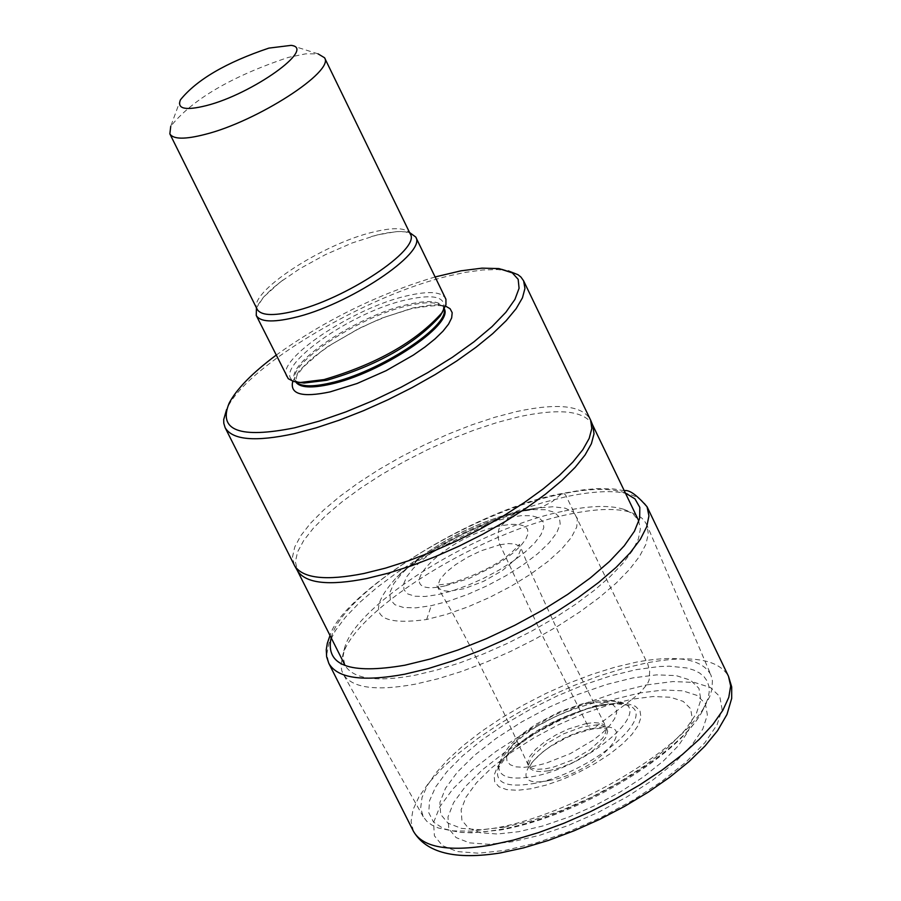 <?xml version="1.0" encoding="UTF-8"?>
<svg xmlns="http://www.w3.org/2000/svg" width="901" height="901" viewBox="0 0 901 901"><rect width="100%" height="100%" fill="white"/><g stroke="black" fill="none" stroke-linecap="round" stroke-linejoin="round"><path stroke-width="0.68" stroke-dasharray="4.5 3.38" d="M517.422 511.982L532.716 509.639L545.195 509.707L554.228 512.218L559.318 517.05L560.197 523.988L556.773 532.705L549.182 542.751L537.784 553.653L523.143 564.826L506.013 575.694L487.272 585.695L467.901 594.311L448.901 601.08L431.275 605.675L415.902 607.848L403.58 607.522L394.908 604.729L390.291 599.615L389.919 592.475L393.782 583.668L401.655 573.655L413.12 562.922L427.603 552.009L444.384 541.433L462.641 531.703L481.506 523.301L500.066 516.611L517.422 511.982L508.705 517.591L521.307 515.665L531.567 515.744L538.967 517.816L543.123 521.814L543.81 527.524L540.949 534.698L534.676 542.976L525.294 551.919L513.255 561.098L499.177 570.018L483.781 578.239L467.867 585.312L452.268 590.887L437.773 594.671L425.126 596.485L414.978 596.237L407.815 593.962L403.975 589.783L403.637 583.916L406.79 576.685L413.255 568.441L422.693 559.6L434.631 550.601L448.461 541.873L463.531 533.854L479.095 526.916L494.401 521.397L508.705 517.591L498.996 528.729L497.859 535.656L499.323 543.326L542.391 635.667L588.657 727.445L590.943 729.01L593.196 728.661L632.265 699.142L653.225 696.518L670.49 697.261L683.172 701.361L690.594 708.67L692.317 718.852L688.184 731.409L678.34 745.746L663.237 761.12L643.629 776.752L620.507 791.81L595.077 805.505L568.7 817.094L542.751 825.98L518.593 831.713L497.487 834.011L480.503 832.772L468.452 828.109L461.909 820.293L461.121 809.751L466.076 797.036L476.449 782.811L491.687 767.765L511.025 752.628L533.505 738.122L558.057 724.945L583.51 713.716L608.648 704.976L632.265 699.142L639.811 692.959L613.344 699.514L585.2 709.312L556.705 721.881L529.225 736.635L504.042 752.864L482.362 769.814L465.254 786.686L453.586 802.645L447.988 816.925L448.811 828.785L456.097 837.592L469.567 842.874L488.612 844.305L512.297 841.759L539.44 835.34L568.61 825.361L598.275 812.33L626.859 796.934L652.842 779.996L674.86 762.426L691.788 745.15L702.791 729.055L707.375 714.955L705.37 703.557L696.98 695.392L682.71 690.808L663.316 690.008L639.811 692.959L647.492 683.859L649.17 679.906L649.655 671.391L647.898 664.397L565.58 494.953L563.925 493.624L561.83 493.624L552.437 501.497L542.875 506.599L535.239 508.885L517.422 511.982L525.272 509.966C475.705 521.217 432.942 543.54 396.992 576.933L396.992 576.933C364.849 612.353 374.726 626.544 426.635 619.505L446.479 614.403L467.856 606.902L489.716 597.374L511.025 586.258L530.712 574.106L547.853 561.514L561.627 549.081L571.392 537.413L576.719 527.051L577.395 518.48L573.441 512.083L565.073 508.13L552.73 506.767L536.996 508.051L525.272 509.966L536.996 508.051L530.655 509.594C510.484 509.538 411.52 559.487 396.992 576.933C433.392 545.004 476.82 522.636 527.288 509.831M435.127 276.945C377.756 294.21 324.732 320.305 276.055 355.219M508.378 270.919L497.566 269.557L482.587 269.973L465.017 272.429L450.41 275.56C367.293 294.582 246.255 366.178 227.243 408.198L226.579 409.572M294.244 565.062L292.532 556.829L294.762 546.941L300.821 535.656L310.507 523.278L323.549 510.146L339.598 496.575L358.215 482.936L378.927 469.534L401.215 456.728L424.529 444.824L448.293 434.102L471.921 424.844L494.818 417.276L516.431 411.599C557.314 402.792 581.933 405.394 590.29 419.393M592.892 425.61L592.486 424.686C584.13 410.687 559.555 408.063 518.751 416.814L497.183 422.479L474.331 430.014L450.748 439.249L427.04 449.937L403.772 461.819L381.54 474.613L360.873 487.982L342.301 501.609L326.297 515.147L313.289 528.279L303.626 540.634L297.6 551.919L295.382 561.807L297.578 570.919M564.454 510.98C590.121 505.596 609.921 505.033 623.83 509.302L633.054 513.897L638.629 520.564L640.374 528.988L638.347 539.068L632.536 550.556L623.064 563.181L610.146 576.595L594.108 590.482L575.334 604.447L554.34 618.12L531.658 631.139L507.916 643.156L483.747 653.822L459.803 662.877L436.737 670.062L415.158 675.209C376.314 682.35 352.899 678.982 344.903 665.096L343.022 656.615L345.004 646.501C358.587 602.014 479.726 527.637 564.454 510.98M569.736 514.122C596.282 508.569 616.757 508.006 631.173 512.421L641.152 517.523L644.159 520.44L646.929 524.99L648.326 533.842L645.882 544.35L639.597 556.277L629.596 569.319L616.104 583.15L599.458 597.419L580.053 611.756L558.406 625.778L535.07 639.113L510.676 651.389L485.876 662.291L461.312 671.538L437.649 678.87L415.519 684.118C376.224 691.337 352.167 688.082 343.349 674.376L341.772 670.704L340.95 665.242L342.999 654.227C357.089 608.13 482.17 531.308 569.736 514.122M452.189 830.868L461.425 832.445L472.304 832.828L499.942 830.046C572.529 817.962 674.275 760.05 701.496 712.792C676.279 757.144 570.479 818.221 498.073 829.855L482.609 832.006L466.121 832.648L458.846 832.186L443.686 828.729L433.55 822.14L428.775 812.725L429.473 800.888L435.543 787.102L446.693 771.943L462.461 755.973L482.204 739.789L505.168 724.01L530.486 709.211L557.235 695.921L584.434 684.625L611.069 675.761L636.174 669.657L659.127 666.537L669.353 666.188L686.787 667.968L693.804 670.085L699.581 673.002L704.053 676.696L707.184 681.133L708.896 686.269L709.2 692.058L708.062 698.455L701.496 712.792L704.514 706.711C678.34 752.763 568.216 816.329 492.96 828.436L470.885 831.139L452.189 830.868L438.359 827.985L431.872 825.068L426.826 821.318L423.256 816.768L420.688 807.949L422.028 797.486L427.187 785.672L435.994 772.821L448.191 759.284L463.429 745.397L481.303 731.544L501.339 718.052L523.042 705.258L545.848 693.5L569.184 683.059L592.475 674.196L615.135 667.145L636.568 662.089C677.766 654.588 702.566 658.946 710.99 675.187L646.929 524.99M704.514 706.711L709.774 696.417L711.936 689.31L712.421 680.784L710.99 675.187M286.732 376.663C275.278 359.848 353.406 307.669 407.207 295.765C428.718 290.786 441.513 291.687 445.601 298.49M409.572 232.526L402.77 231.489L396.316 231.625L377.474 234.879L352.223 242.943L325.362 254.668L299.695 268.791L279.997 282.25L263.588 297.082L256.447 307.872M291.113 45.365L318.008 53.835L305.619 53.846L288.32 57.416C231.613 76.382 192.42 99.335 170.739 126.298L180.448 99.82M646.738 684.884L672.878 681.561L694.468 682.429L710.393 687.474L719.786 696.518L722.084 709.177L717.061 724.832L704.864 742.751L686.055 761.998L661.537 781.584L632.581 800.471L600.719 817.635L567.641 832.164L535.126 843.28L504.898 850.409L478.532 853.202L457.37 851.569L442.436 845.656L434.406 835.813L433.561 822.59L439.857 806.699L452.876 788.949L471.91 770.22L496 751.4L523.965 733.38L554.464 717.016L586.089 703.062L617.331 692.171L646.738 684.884M413.446 831.296L411.093 821.475L412.94 809.909L418.909 796.923L428.775 782.856L442.256 768.091L458.992 752.999L478.532 737.953L500.37 723.334L523.965 709.492L548.732 696.766L574.061 685.481L599.334 675.896L623.909 668.272L647.2 662.798C691.45 654.712 718.536 659.205 728.481 676.268M647.076 506.79C637.694 490.944 610.878 487.542 566.605 496.575L543.28 502.476L518.593 510.462L493.162 520.316L467.619 531.793L442.582 544.609L418.683 558.451L396.508 572.968L376.607 587.824L359.488 602.634L345.612 617.039L335.352 630.655L329.011 643.134L326.804 654.149L328.831 663.384M331.151 637.75C342.312 591.901 471.122 511.993 561.12 494.153C589.468 488.162 610.878 487.779 625.35 492.993M426.635 619.505L431.275 605.675M445.68 585.751L469.038 578.476L493.32 566.616L504.245 559.69L513.593 552.572L520.902 545.623L525.79 539.192L528.042 533.617L527.535 529.157L524.337 526.038L518.593 524.405L510.63 524.326L500.832 525.812C442.278 536.973 383.916 599.48 445.68 585.751M499.909 544.756L508.412 543.573L514.967 544.013L519.111 546.029L520.541 549.959L518.143 555.951L515.44 559.42L502.172 570.705L483.713 581.258L464.252 588.68L448.484 591.293L442.684 590.583L439.114 588.477L437.965 585.447L439.97 579.501L446.074 572.315L455.624 564.623L467.63 557.223L480.83 550.883L499.909 544.756M586.36 723.514L594.3 722.613L600.539 723.165L604.684 725.159L606.519 729.033L604.729 735.025L602.33 738.493L589.975 749.711L572.281 760.061L553.383 767.134L545.432 768.812L537.784 769.285L532.063 768.238L528.639 765.737L527.704 762.471L529.765 756.435L535.622 749.339L544.654 741.917L555.951 734.912L568.362 729.01L586.36 723.514M548.675 770.772L560.647 767.596L573.419 762.381L591.146 751.997L600.201 744.44L605.923 737.277L607.713 731.263L606.542 728.098L602.96 725.755L597.205 724.832L581.787 727.051L563.193 734.011L545.724 744.17L533.302 755.252L530.813 758.721L528.741 764.769L530.317 768.801L534.349 770.963L540.6 771.639L548.675 770.772M548.641 780.604C599.266 772.337 645.983 717.32 593.59 728.357C544.024 736.5 496.507 790.999 548.641 780.604M292.78 381.247L299.019 371.021L311.014 359.139L327.795 346.547L358.947 328.471L381.36 318.312L413.131 307.883L432.176 304.842L438.686 304.842L445.533 306.081M504.459 827.186L531.748 820.687L561.098 810.618L590.966 797.486L619.742 782L645.904 764.972L668.091 747.323L685.154 729.979L696.248 713.84L700.888 699.717L698.906 688.319L690.493 680.165L676.155 675.615L656.66 674.86L633.02 677.89L606.407 684.512L578.093 694.401L549.419 707.06L521.758 721.904L496.406 738.212L474.579 755.241L457.336 772.168L445.556 788.184L439.891 802.487L440.679 814.358L447.977 823.154L461.503 828.413L480.638 829.787L504.459 827.186M603.22 704.864L616.543 703.197L627.468 703.681L635.43 706.316L640.025 710.968L640.983 717.433L638.235 725.384L631.905 734.45L622.276 744.147L609.831 753.991L595.201 763.485L579.14 772.112L562.494 779.444L546.107 785.098L530.835 788.78L517.456 790.301L506.644 789.614L498.94 786.764L494.694 781.899L494.108 775.299L497.183 767.28L503.738 758.259L513.424 748.686L525.756 739.045L540.127 729.776L555.827 721.352L572.101 714.166L588.162 708.58L603.22 704.864M531.905 783.802C588.376 775.04 661.368 714.459 627.468 705.168L615.721 703.399L599.908 705.033C548.777 718.93 514.798 740.217 497.971 768.88C494.897 782.744 506.204 787.711 531.905 783.802M595.752 702.408L610.709 700.854L621.803 702.521C653.788 711.294 584.772 768.485 531.421 776.808C507.128 780.536 496.428 775.862 499.323 762.787C515.248 735.7 547.391 715.574 595.752 702.408M588.511 703.366L598.501 702.104L606.677 702.476L612.624 704.447L616.025 707.938L616.689 712.77L614.595 718.728L609.808 725.496L602.566 732.75L593.241 740.104L570.265 753.653L545.555 763.384L534.124 766.154L524.1 767.337L515.991 766.864L510.191 764.758L506.993 761.154L506.531 756.232L508.817 750.251L513.716 743.494L520.992 736.32L530.261 729.078L552.876 715.777L565.118 710.371L577.203 706.159L588.511 703.366M295.731 381.979L295.438 381.438C284.682 365.648 357.776 316.758 408.153 305.676C428.268 301.047 440.24 301.914 444.08 308.3L444.317 308.863M444.137 309.201L443.529 307.162C439.688 300.788 427.716 299.92 407.612 304.561C357.235 315.643 284.119 364.533 294.875 380.312L296.114 382.047M298.715 382.373C261.774 376.438 345.297 313.075 406.745 299.718C435.757 293.411 447.786 297.33 442.808 311.464M282.937 280.031L271.697 289.052L263.43 297.262L258.373 304.335L257.168 309.313C246.457 293.771 321.961 243.867 373.611 231.974C394.244 227.018 406.464 227.683 410.282 233.978L405.63 231.895L397.611 231.546L384.918 233.201L371.347 236.524M624.258 490.718L613.558 488.939L597.003 488.635L583.037 489.874L562.607 493.399C472.338 509.628 341.513 594.739 330.025 635.498M449.509 583.668C483.263 573.115 506.553 560.005 519.404 544.317L531.579 573.858L561.323 638.55L607.105 728.988L601.936 728.121L591.923 729.1L575.716 733.808L567.022 737.446L550.432 746.501L543.292 751.502L532.48 761.683L529.27 767.28L504.346 713.896L479.095 663.181L452.448 612.804L436.467 585.132L449.509 583.668M501.756 269.039L506.88 270.604M229.136 403.186L227.243 408.198M623.83 509.302L631.173 512.421M345.004 646.501L342.999 654.227M423.256 816.768L343.349 674.376M601.722 705.539L617.41 703.85L627.468 705.168L614.865 700.584L601.147 700.167L584.332 703.118L559.679 711.745L535.667 724.393L521.735 734.202L510.462 744.553L501.902 756.356L497.971 768.88C497.757 755.275 559.746 711.396 601.722 705.539M298.603 382.362L294.875 380.312L295.438 381.438L296.981 375.368L303.389 366.955L320.418 352.1L331.703 344.261L357.855 329.259L371.831 322.603L385.808 316.814L411.858 308.547C435.701 304.718 446.445 304.639 444.08 308.3L443.529 307.162L442.875 311.363"/><path stroke-width="1.35" d="M276.055 355.219C252.122 373.127 236.49 389.119 229.136 403.186C217.851 430.577 239.666 438.798 294.571 427.829L319.269 421.116L345.905 411.881L373.521 400.438L401.125 387.205L427.693 372.665L452.268 357.359L473.96 341.817L492.025 326.624L505.833 312.32L514.944 299.391L519.077 288.275L518.176 279.344L512.309 272.868L498.917 268.577L481.99 268.149L460.974 270.829L435.127 276.945M226.579 409.572L223.707 419.539L223.786 423.267L225.137 427.682C232.39 440.071 255.456 442.053 294.357 433.64L316.037 427.885L339.283 420.17L363.486 410.71L387.993 399.74L412.151 387.565L435.296 374.512L456.796 360.929L476.1 347.189L492.689 333.674L506.148 320.711L516.149 308.66L522.456 297.826L524.945 288.466L523.605 280.819L520.936 277.058L518.03 274.726L508.378 270.919M523.605 280.819L590.696 420.305L591.811 428.561L589.175 438.427L582.823 449.689L572.867 462.067L559.555 475.255L543.19 488.894L524.179 502.657L503.017 516.16L480.267 529.056L456.503 540.994L432.379 551.66L408.525 560.771L385.583 568.103L364.139 573.441C326.185 580.976 303.04 578.476 294.717 565.941L225.137 427.682M294.717 565.941L297.578 570.919C305.901 583.465 329 585.988 366.887 578.498L388.286 573.171L411.183 565.873L434.992 556.784L459.06 546.141L482.767 534.237L505.472 521.364L526.578 507.882L545.533 494.142L561.864 480.515L575.142 467.349L585.064 454.982L591.394 443.731L594.007 433.854L592.892 425.61L590.696 420.305M415.71 237.008L445.927 299.256L445.95 304.752L441.884 312.838C415.879 341.851 376.584 364.094 324 379.591L300.36 382.475L293.613 381.495L288.241 378.69L256.256 315.463C260.062 321.86 272.429 322.637 293.366 317.805C347.437 305.833 427.277 252.843 415.71 237.008L409.572 232.526M256.447 307.872L256.256 315.463M170.739 126.298L169.85 133.855C173.206 139.373 184.93 139.565 205.023 134.407C256.886 121.567 334.879 71.314 324.54 57.743L318.008 53.835M268.892 48.113C226.207 62.451 196.722 79.693 180.448 99.82C176.765 108.875 185.358 110.812 206.216 105.642C252.122 94.188 316.735 48.068 291.113 45.365L268.892 48.113M728.481 676.268L730.666 685.943L728.785 697.374L722.839 710.303L712.95 724.381L699.334 739.27L682.316 754.576L662.336 769.893L639.901 784.794L615.62 798.894L590.132 811.801L564.15 823.165L538.37 832.682L513.48 840.092L490.144 845.217C448.169 852.019 422.603 847.379 413.446 831.296C426.252 852.864 455.14 860.095 500.123 852.988L523.639 847.864L548.495 840.396L574.072 830.801L599.694 819.347L624.641 806.339L648.247 792.148L669.86 777.135L688.905 761.683L704.942 746.107L717.601 730.643L726.972 714.459L731.691 698.376L731.702 686.967L728.481 676.268L647.076 506.79C636.613 494.795 629.011 489.434 624.258 490.718M330.025 635.498L327.322 643.246L326.263 649.689L326.635 656.829L328.831 663.384C337.436 678.329 362.72 681.944 404.695 674.207L428.065 668.621L453.068 660.827L479.017 651.018L505.224 639.451L530.982 626.432L555.59 612.32L578.374 597.498L598.737 582.373L616.138 567.348L630.148 552.82L640.42 539.181L646.727 526.758L648.945 515.879L647.076 506.79M625.35 492.993L634.98 498.895L639.823 507.398L639.665 518.289L634.45 531.207L624.28 545.769L609.459 561.492L590.414 577.868L567.799 594.311L542.334 610.292L514.921 625.226L486.484 638.618L458.023 649.981L430.52 658.946L404.909 665.208C349.678 674.635 325.103 665.479 331.151 637.75M445.533 306.081L450.106 308.728L452.189 312.692L451.671 317.873L448.574 324.101L442.988 331.174L435.059 338.877L425.058 346.941L413.3 355.118L386.124 370.683L357.1 383.499L330.093 391.89C301.993 397.769 289.559 394.21 292.78 381.247M444.317 308.863C453.642 324.889 380.256 373.645 330.363 384.243C311.386 388.466 299.842 387.723 295.731 381.979M296.114 382.047C301.092 386.687 312.32 387.036 329.8 383.105C377.958 372.834 449.374 326.5 444.137 309.201M442.808 311.464L440.037 316.172C415.057 344.047 377.328 365.412 326.838 380.278L304.133 383.038L298.715 382.373M324.54 57.743L410.282 233.978C421.353 249.149 344.7 299.977 292.802 311.509C272.688 316.172 260.817 315.44 257.168 309.313L169.85 133.855M328.831 663.384L413.446 831.296M592.667 425.058L638.629 520.564M297.274 570.401L344.903 665.096M441.884 312.838L442.875 311.363M298.603 382.362L300.36 382.475"/></g></svg>
